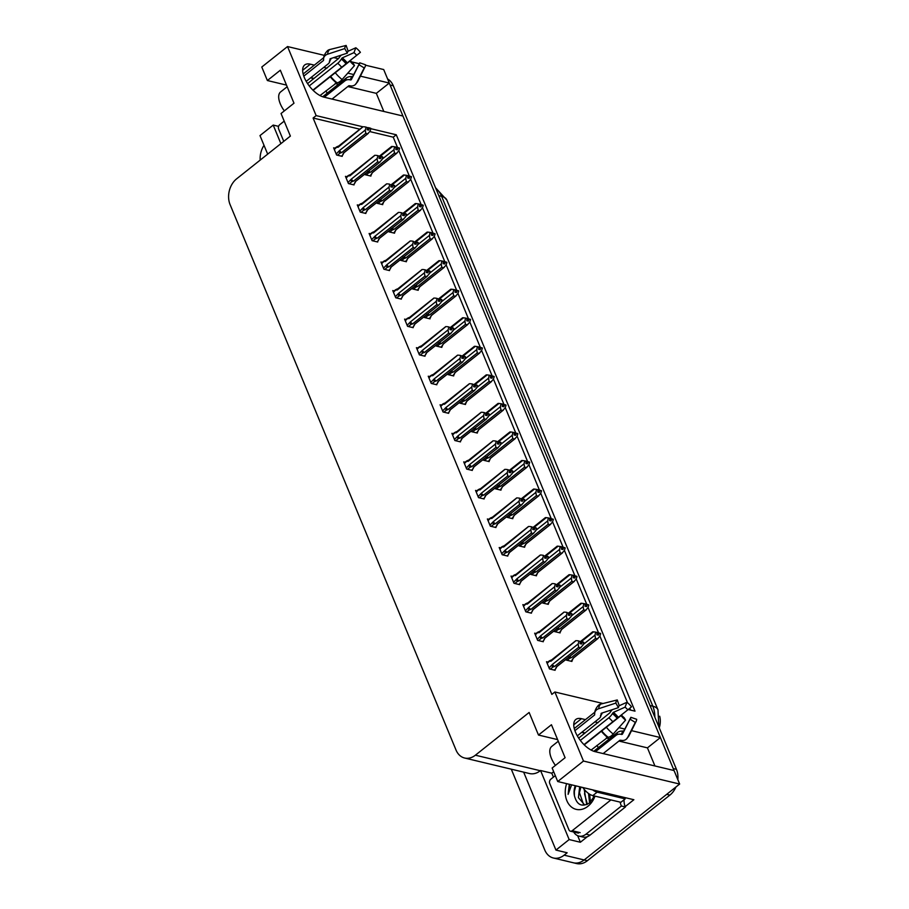 <?xml version="1.0" encoding="UTF-8"?>
<svg xmlns="http://www.w3.org/2000/svg" width="909" height="909" viewBox="0 0 909 909"><rect width="100%" height="100%" fill="white"/><g stroke="black" fill="none" stroke-linecap="round" stroke-linejoin="round"><path stroke-width="1.36" d="M314.332 65.13L310.355 64.175A20.055 9.499 51.5 0 0 304.697 64.971A20.055 9.499 51.5 0 0 306.663 82.151A20.055 9.499 51.5 0 0 324.013 97.161L402.948 116.034L660.389 737.563L631.516 730.654M660.389 737.563L647.435 747.868L654.934 765.969M585.441 719.633L581.453 718.678A20.055 9.499 51.5 0 0 575.806 719.474A20.055 9.499 51.5 0 0 577.772 736.654A20.055 9.499 51.5 0 0 595.122 751.663L674.058 770.537L679.648 784.047L584.169 859.959A18.805 14.169 103.4 0 1 573.397 862.789A18.805 14.169 103.4 0 0 584.169 859.959L666.683 794.352L669.888 795.114L587.373 860.721A18.805 14.169 103.4 0 1 576.601 863.55L553.354 857.994A18.805 14.169 103.4 0 1 544.775 850.017L511.29 769.184M365.543 65.209L383.7 69.55L389.291 83.049L360.418 76.151M383.825 111.466L376.326 93.354L389.291 83.049M553.411 777.138L551.774 773.195L553.661 771.696M587.419 836.655L580.374 842.257L577.658 835.678M362.896 126.794L316.139 115.613L287.528 46.552L261.781 67.027L267.371 80.526L280.336 70.22L293.993 103.206L281.04 113.511L290.38 136.089L236.635 178.823A18.805 14.169 -76.6 0 0 230.079 204.582L456.023 750.039A18.805 14.169 -76.6 0 0 464.613 758.015A18.805 14.169 -76.6 0 0 475.384 755.197L529.129 712.463L538.48 735.04L551.445 724.734L565.103 757.708L552.138 768.014L557.728 781.524L633.868 799.727L625.244 806.578M523.652 772.139L555.944 850.085L569.159 839.564L540.56 770.514L551.774 773.195M569.159 839.564L580.374 842.257M280.892 143.633L273.211 125.078L278.597 126.362M464.613 758.015L529.515 773.548A18.805 14.169 -76.6 0 0 540.298 770.718L540.56 770.514M273.211 125.078L259.985 135.589L267.678 154.144M260.179 160.098A18.805 14.169 103.4 0 1 264.019 145.315M555.944 850.085L567.159 852.767L564.137 855.164A18.805 14.169 103.4 0 1 553.354 857.994M287.528 46.552L324.286 55.347M333.717 57.597L338.489 58.744M351.567 61.869L359.305 63.721M557.728 781.524L583.487 761.049L679.648 784.047M624.824 729.052L618.893 727.632M598.111 722.666L594.872 721.894M353.726 74.549L347.783 73.129M327.001 68.164L323.774 67.391M628.21 709.52L635.016 711.156L396.267 134.771L370.895 128.703M583.487 761.049L554.876 691.988L603.031 703.509M538.48 735.04L557.603 739.608M267.371 80.526L286.494 85.105M359.873 129.203L313.105 118.022L551.854 694.396L554.876 691.988M313.105 118.022L316.139 115.613M659.684 716.212A16.919 12.749 103.4 0 1 659.264 727.87M397.517 147.497L393.245 137.179L369.849 131.589M393.245 137.179L396.267 134.771M630.551 710.088L629.789 708.236M627.505 702.725L599.883 636.039M598.565 632.857L588.055 607.485M586.737 604.303L576.226 578.931M574.908 575.761L564.398 550.377M563.091 547.207L552.581 521.834M551.263 518.653L540.753 493.28M539.435 490.099L528.924 464.726M527.606 461.556L517.096 436.184M515.778 433.002L505.268 407.63M503.961 404.448L493.451 379.076M492.133 375.894L481.622 350.522M480.304 347.352L469.794 321.979M468.476 318.798L457.966 293.425M456.648 290.244L446.137 264.871M444.819 261.701L434.309 236.317M433.002 233.147L422.492 207.775M421.174 204.593L410.663 179.221M409.345 176.039L398.835 150.667M441.444 405.096L440.07 404.766L443.058 411.982L448.66 413.322L448.41 412.709M453.273 433.65L451.887 433.32L454.875 440.535L460.488 441.876L460.238 441.251M465.09 462.204L463.715 461.874L466.703 469.089L472.316 470.43L472.055 469.805M476.918 490.746L475.543 490.417L478.532 497.632L484.145 498.973L483.883 498.359M500.575 547.854L499.2 547.525L502.188 554.74L507.79 556.081L507.54 555.456M488.747 519.3L487.372 518.971L490.36 526.186L495.973 527.527L495.712 526.913M536.049 633.505L534.674 633.175L537.662 640.39L543.275 641.731L543.014 641.106M524.22 604.951L522.845 604.621L525.834 611.837L531.447 613.177L531.186 612.564M512.403 576.408L511.017 576.079L514.017 583.294L519.618 584.635L519.369 584.01M429.616 376.542L428.241 376.212L431.23 383.428L436.843 384.78L436.581 384.155M417.788 347.999L416.413 347.67L419.401 354.885L425.014 356.226L424.753 355.601M405.959 319.445L404.585 319.116L407.573 326.331L413.186 327.672L412.925 327.047M394.142 290.891L392.756 290.562L395.745 297.777L401.358 299.118L401.108 298.504M382.314 262.349L380.939 262.019L383.928 269.234L389.529 270.575L389.279 269.95M370.486 233.795L369.111 233.465L372.099 240.68L377.712 242.021L377.451 241.396M358.657 205.241L357.282 204.911L360.271 212.127L365.884 213.467L365.623 212.854M346.829 176.687L345.454 176.357L348.442 183.573L354.055 184.913L353.794 184.3M335.012 148.144L333.626 147.815L336.614 155.03L342.227 156.371L341.966 155.746M547.877 662.059L546.502 661.729L549.49 668.944L555.104 670.285L554.842 669.66M530.538 573.693L530.856 574.454L536.469 575.795L536.208 575.181M542.366 602.247L542.684 603.008L548.297 604.349L548.036 603.724M554.195 630.801L554.513 631.562L560.114 632.903L559.864 632.278M518.721 545.139L519.028 545.9L524.641 547.252L524.379 546.627M506.892 516.596L507.211 517.357L512.812 518.698L512.562 518.073M495.064 488.042L495.382 488.803L500.984 490.144L500.734 489.519M483.236 459.488L483.554 460.249L489.167 461.59L488.906 460.977M471.407 430.946L471.726 431.707L477.339 433.048L477.077 432.423M459.59 402.392L459.897 403.153L465.51 404.494L465.249 403.869M447.762 373.838L448.069 374.599L453.682 375.94L453.432 375.326M435.934 345.284L436.252 346.045L441.854 347.386L441.604 346.772M424.105 316.741L424.423 317.502L430.037 318.843L429.775 318.218M412.277 288.187L412.595 288.948L418.208 290.289L417.947 289.664M400.46 259.633L400.767 260.394L406.38 261.735L406.118 261.122M388.632 231.079L388.938 231.84L394.551 233.193L394.301 232.568M376.803 202.537L377.121 203.298L382.723 204.639L382.473 204.014M364.975 173.983L365.293 174.744L370.906 176.085L370.645 175.46M566.023 659.343L566.341 660.104L571.943 661.445L571.693 660.832M376.326 93.354L347.817 86.537M338.387 84.287L335.16 83.514M314.037 78.458L310.81 77.685M327.217 93.161A20.055 9.499 51.5 0 0 325.842 90.923M313.423 78.958A20.055 9.499 51.5 0 0 310.73 77.754M647.435 747.868L618.927 741.051M609.496 738.79L606.269 738.017M585.146 732.972L581.919 732.199M581.84 732.256A20.055 9.499 -128.5 0 1 584.532 733.461M596.952 745.425A20.055 9.499 -128.5 0 1 598.327 747.675M389.188 83.139A18.805 14.169 103.4 0 1 390.097 85.014L673.239 768.582A18.805 14.169 103.4 0 1 673.921 770.502M387.586 78.935A18.805 14.169 103.4 0 1 393.302 85.776L676.455 769.344A18.805 14.169 103.4 0 1 677.83 779.649M675.921 787.012A18.805 14.169 103.4 0 1 669.888 795.114M595.509 638.448L594.986 635.141L595.656 632.13L597.258 632.516L596.838 634.777L598.44 635.164L599.031 633.323L600.644 633.709L599.804 636.289L597.349 638.891L595.509 638.448L571.329 657.673L569.761 658.218L568.659 656.889M599.031 633.323L600.644 633.709M571.147 661.263L573.693 657.809M572.318 660.332L573.17 658.116L598.008 638.47L573.534 657.934A4.261 2.023 51.5 0 1 573.17 658.116M594.986 635.141L583.135 644.561M581.306 641.629L593.622 631.835L595.656 632.13M596.883 634.618L598.861 632.903L600.326 633.539M595.827 632.562L597.429 632.937M571.329 657.673A4.261 2.023 -128.5 0 1 569.761 656.378M598.861 632.903L597.418 632.687M593.622 631.835L592.782 631.857M596.974 634.812L598.997 633.209M600.508 633.391L598.906 633.005M583.658 642.22L582.01 641.731L583.487 642.368M580.044 643.447L582.055 641.845M580.59 641.777L578.806 640.97L580.59 641.777L579.987 643.617L581.59 643.992L582.146 642.049L583.794 642.538L582.953 645.117L580.499 647.719L578.658 647.288L554.49 666.502A4.261 2.023 -128.5 0 1 552.32 664.502L549.059 667.91M582.192 642.152L583.794 642.538M582.146 642.049L580.135 643.652M582.01 641.731L580.476 641.504M547.184 663.377L550.184 660.457L549.934 661.195L550.956 661.207A4.261 2.023 -128.5 0 1 551.388 660.093L575.863 640.64M551.752 659.911L550.184 660.457M550.956 661.207L575.931 640.686M576.772 640.675L578.806 640.97M554.49 666.502L552.922 667.047L551.82 665.729M578.658 647.288L578.147 643.97L552.32 664.502M578.988 641.39L578.147 643.97M581.158 647.31L556.331 666.945A4.261 2.023 -128.5 0 0 556.694 666.763L581.158 647.31M556.331 666.945L555.467 669.16L556.853 666.638M555.467 669.16L554.297 670.092M583.68 609.905L583.169 606.587L583.828 603.587L585.43 603.962L585.01 606.235L586.612 606.61L587.214 604.769L588.816 605.155L587.975 607.735L585.521 610.337L583.68 609.905L559.501 629.119L557.933 629.664L556.831 628.346M587.214 604.769L588.816 605.155M559.319 632.709L561.864 629.255M560.489 631.778L561.353 629.562L586.18 609.928L561.717 629.38A4.261 2.023 51.5 0 1 561.353 629.562M583.169 606.587L571.307 616.018M569.477 613.075L581.794 603.292L583.828 603.587M585.066 606.064L587.032 604.349L588.498 604.985M584.01 604.008L585.612 604.394M559.501 629.119A4.261 2.023 -128.5 0 1 557.933 627.824M587.032 604.349L585.589 604.144M581.794 603.292L580.953 603.303M585.157 606.269L587.169 604.667M588.68 604.837L587.078 604.462M571.852 581.351L571.341 578.033L572 575.033L573.602 575.42L573.181 577.681L574.783 578.067L575.386 576.226L576.988 576.601L576.147 579.181L573.693 581.794L571.852 581.351L547.684 600.576L546.116 601.11L545.014 599.792M575.386 576.226L576.988 576.601M547.491 604.155L550.047 600.701M548.661 603.224L549.525 601.008L574.352 581.374L549.888 600.826A4.261 2.023 51.5 0 1 549.525 601.008M571.341 578.033L559.478 587.464M557.66 584.532L569.966 574.738L572 575.033M573.238 577.51L575.204 575.795L576.681 576.431M572.181 575.454L573.784 575.84M547.684 600.576A4.261 2.023 -128.5 0 1 546.104 599.27M575.204 575.795L573.761 575.59M569.966 574.738L569.125 574.749M573.329 577.715L575.34 576.113M576.851 576.295L575.249 575.908M560.035 552.797L559.512 549.479L560.183 546.479L561.785 546.866L561.353 549.127L562.955 549.513L563.557 547.673L565.159 548.059L564.319 550.638L561.876 553.24L560.035 552.797L535.856 572.022L534.287 572.568L533.185 571.238M563.557 547.673L565.159 548.059M535.674 575.602L538.219 572.159M536.833 574.681L537.696 572.465L562.535 552.82L538.06 572.284A4.261 2.023 51.5 0 1 537.696 572.465M559.512 549.479L547.65 558.91M545.832 555.978L558.149 546.184L560.183 546.479M561.41 548.956L563.387 547.252L564.853 547.877M560.353 546.9L561.955 547.286M535.856 572.022A4.261 2.023 -128.5 0 1 534.276 570.727M563.387 547.252L561.932 547.036M558.149 546.184L557.297 546.207M561.501 549.161L563.512 547.559M565.034 547.741L563.432 547.354M571.841 613.677L570.193 613.177L571.659 613.814M568.216 614.893L570.238 613.291M568.761 613.223L567.159 612.836L568.761 613.223L568.159 615.063L569.761 615.45L570.318 613.495L571.966 613.984L571.125 616.563L568.682 619.177L566.841 618.734L542.662 637.959A4.261 2.023 -128.5 0 1 540.491 635.948L537.242 639.368M570.363 613.609L571.966 613.984M570.318 613.495L568.307 615.098M570.193 613.177L568.648 612.95M535.356 634.823L538.355 631.903L538.105 632.641L539.128 632.653A4.261 2.023 -128.5 0 1 539.56 631.539L564.034 612.087M539.923 631.357L538.355 631.903M539.128 632.653L564.103 612.132M564.955 612.121L566.989 612.416M542.662 637.959L541.094 638.493L539.991 637.175M566.841 618.734L566.318 615.416L540.491 635.948M567.159 612.836L566.318 615.416M569.341 618.756L544.502 638.391A4.261 2.023 -128.5 0 0 544.866 638.209L569.341 618.756M544.502 638.391L543.639 640.618L545.025 638.084M543.639 640.618L542.48 641.538M560.012 585.123L558.365 584.635L559.83 585.271M556.388 586.339L558.41 584.737M556.933 584.669L555.331 584.282L556.933 584.669L556.331 586.51L557.933 586.896L558.49 584.941L560.137 585.441L559.296 588.021L556.853 590.623L555.013 590.18L530.833 609.405A4.261 2.023 -128.5 0 1 528.663 607.405L525.413 610.814M558.535 585.055L560.137 585.441M558.49 584.941L556.478 586.544M558.365 584.635L556.819 584.396M523.539 606.28L526.527 603.349L526.288 604.087L527.3 604.099A4.261 2.023 -128.5 0 1 527.731 602.997L552.206 583.533M528.106 602.803L526.527 603.349M527.3 604.099L552.274 583.589M553.126 583.567L555.16 583.862M530.833 609.405L529.265 609.95L528.163 608.621M555.013 590.18L554.49 586.873L528.663 607.405M555.331 584.282L554.49 586.873M557.512 590.202L532.674 609.848A4.261 2.023 -128.5 0 0 533.038 609.666L557.512 590.202M532.674 609.848L531.822 612.064L533.197 609.541M531.822 612.064L530.651 612.996M548.184 556.569L546.536 556.081L548.002 556.717M544.559 557.796L546.582 556.194M545.105 556.115L543.502 555.74L545.105 556.115L544.514 557.956L546.116 558.342L546.673 556.399L548.32 556.887L547.468 559.467L545.025 562.069L543.184 561.637L519.005 580.851A4.261 2.023 -128.5 0 1 516.846 578.851L513.585 582.26M546.707 556.501L548.32 556.887M546.673 556.399L544.65 558.001M546.536 556.081L545.002 555.853L557.228 546.15M511.71 577.726L514.71 574.795L514.46 575.533L515.471 575.556A4.261 2.023 -128.5 0 1 515.914 574.443L540.378 554.979M516.278 574.261L514.71 574.795M515.471 575.556L540.446 555.035M541.298 555.024L543.332 555.319M519.005 580.851L517.437 581.396L516.335 580.078M543.184 561.637L542.662 558.319L516.846 578.851M543.502 555.74L542.662 558.319M545.684 561.66L520.846 581.294A4.261 2.023 -128.5 0 0 521.209 581.112L545.684 561.66M520.846 581.294L519.993 583.51L521.368 580.987M519.993 583.51L518.823 584.442M536.355 528.027L534.708 527.527L536.174 528.163M532.742 529.243L534.753 527.64M533.288 527.572L531.504 526.765L533.288 527.572L532.685 529.413L534.287 529.788L534.844 527.845L536.492 528.334L535.651 530.913L533.197 533.526L531.356 533.083L507.177 552.308A4.261 2.023 -128.5 0 1 505.018 550.297L501.757 553.706M534.89 527.947L536.492 528.334M534.844 527.845L532.833 529.447M534.708 527.527L533.174 527.3L545.4 517.596M499.882 549.172L502.882 546.252L502.632 546.991L503.654 547.002A4.261 2.023 -128.5 0 1 504.086 545.889L528.549 526.436M504.45 545.707L502.882 546.252M503.654 547.002L528.629 526.481M529.47 526.47L531.504 526.765M507.177 552.308L505.609 552.842L504.506 551.524M531.356 533.083L530.845 529.765L505.018 550.297M531.685 527.186L530.845 529.765M533.856 533.106L509.017 552.74A4.261 2.023 -128.5 0 0 509.392 552.558L533.856 533.106M509.017 552.74L508.165 554.956L509.54 552.433M508.165 554.956L506.995 555.888M284.335 110.898A18.805 8.908 -128.5 0 1 280.279 103.796A18.805 8.908 -128.5 0 1 280.597 91.945L287.176 86.73M306.208 81.355L328.024 64.005A6.897 5.409 -175.6 0 0 329.922 60.642A6.897 5.409 -175.6 0 0 329.91 59.892L330.206 58.755L347.34 53.12L344.75 48.575L327.615 54.199A6.897 5.409 -175.6 0 0 323.593 58.687A6.897 5.409 -175.6 0 0 323.604 59.426L323.502 60.471L303.799 76.129M303.163 74.015L323.706 57.676M341.239 55.131A6.897 2.761 -52.1 0 0 338.727 58.346L307.583 83.594M332.046 99.081L348.863 85.719L350.101 85.81A6.897 6.068 -129.8 0 0 355.169 84.696A6.897 6.068 -129.8 0 0 356.533 82.98L364.191 67.925L358.941 64.675L351.283 79.731L349.908 79.799A6.897 6.068 -129.8 0 0 344.943 80.833L324.308 97.229M354.487 65.596A14.419 6.829 -128.5 0 1 349.92 61.062L350.419 60.573A8.601 4.068 -128.5 0 0 353.147 63.289L354.487 65.596L342.102 79.526A6.897 2.761 127.9 0 1 336.875 82.639L320.002 95.559M313.139 90.355L349.92 61.062M309.23 85.923L337.682 63.312A6.897 2.761 -52.1 0 0 341.329 59.074L342.238 57.892L353.965 52.654A8.601 4.068 -128.5 0 1 356.68 55.358L312.901 90.116M322.695 96.763L346.147 78.117A6.897 5.409 4.4 0 1 351.34 76.595L352.794 76.345L359.771 62.812A8.601 4.068 -128.5 0 1 359.464 63.994A8.601 4.068 -128.5 0 1 358.941 64.675M350.419 60.573L313.094 90.309M331.103 58.46A6.897 6.068 50.2 0 1 329.922 60.642L329.331 61.21M347.34 53.12A8.601 4.068 -128.5 0 1 348.17 51.268L346.136 45.45A14.419 6.829 -128.5 0 0 344.75 48.575M359.771 62.812L365.588 64.8A14.419 6.829 -128.5 0 1 365.077 66.789A14.419 6.829 -128.5 0 1 364.191 67.925M353.965 52.654L355.851 47.768A14.419 6.829 -128.5 0 1 360.407 52.313L356.68 55.358M323.593 58.687C323.672 59.789 322.786 55.597 327.501 50.654A6.897 6.068 50.2 0 1 329.683 49.563L346.136 45.45M355.851 47.768L348.147 51.211M555.433 765.401A18.805 8.908 -128.5 0 1 551.388 758.299A18.805 8.908 -128.5 0 1 551.706 746.459L558.274 741.233M577.306 735.858L599.133 718.508A6.897 5.409 -175.6 0 0 601.019 715.144A6.897 5.409 -175.6 0 0 601.008 714.406L601.315 713.258L618.438 707.634L615.847 703.077L598.713 708.702A6.897 5.409 -175.6 0 0 594.702 713.19A6.897 5.409 -175.6 0 0 594.702 713.94L594.6 714.974L574.908 730.643M574.272 728.518L594.816 712.19M612.348 709.634A6.897 2.761 -52.1 0 0 609.837 712.849L578.692 738.108M603.156 753.584L619.972 740.221L621.211 740.312A6.897 6.068 -129.8 0 0 626.278 739.21A6.897 6.068 -129.8 0 0 627.642 737.483L635.3 722.428L630.039 719.178L622.392 734.233L621.017 734.313A6.897 6.068 -129.8 0 0 616.041 735.336L595.418 751.732M625.585 720.11A14.419 6.829 -128.5 0 1 621.017 715.565L621.529 715.076A8.601 4.068 -128.5 0 0 624.256 717.792L625.585 720.11L613.2 734.029A6.897 2.761 127.9 0 1 607.973 737.142L591.111 750.073M584.248 744.857L621.017 715.565M580.34 740.426L608.78 717.815A6.897 2.761 -52.1 0 0 612.427 713.588L613.348 712.395L625.062 707.157A8.601 4.068 -128.5 0 1 627.789 709.861L584.01 744.619M593.793 751.277L617.256 732.62A6.897 5.409 4.4 0 1 622.449 731.097L623.904 730.859L630.88 717.315A8.601 4.068 -128.5 0 1 630.573 718.496A8.601 4.068 -128.5 0 1 630.039 719.178M621.529 715.076L584.203 744.812M602.212 712.963A6.897 6.068 50.2 0 1 601.019 715.144L600.44 715.713M618.438 707.634A8.601 4.068 -128.5 0 1 619.268 705.77L617.245 699.953A14.419 6.829 -128.5 0 0 615.847 703.077M630.88 717.315L636.686 719.303A14.419 6.829 -128.5 0 1 636.186 721.291A14.419 6.829 -128.5 0 1 635.3 722.428M625.062 707.157L626.949 702.282A14.419 6.829 -128.5 0 1 631.516 706.816L627.789 709.861M594.702 713.19C594.781 714.304 593.895 710.111 598.611 705.157A6.897 6.068 50.2 0 1 600.792 704.066L617.245 699.953M626.949 702.282L619.256 705.714M592.623 789.864A12.533 5.943 51.5 0 0 597.156 792.171L625.199 798.875A12.533 5.943 -128.5 0 1 624.71 797.534M582.828 787.524A12.533 5.943 51.5 0 0 592.827 795.602L620.881 802.306L625.199 798.875M590.009 835.144L585.998 834.178A12.533 9.442 103.4 0 1 578.817 836.064L582.828 837.03A12.533 9.442 -76.6 0 0 590.009 835.144L625.437 806.976A12.533 9.442 103.4 0 1 624.097 799.75M578.817 836.064A12.533 9.442 103.4 0 1 573.693 831.985M625.437 806.976L621.426 806.01A12.533 9.442 103.4 0 1 620.222 802.147M585.998 834.178L621.426 806.01M283.767 141.35L278.631 128.976A3.136 2.363 103.4 0 1 279.733 124.681L284.187 121.136M595.009 796.125A20.43 15.396 103.4 0 1 587.907 806.294A20.43 15.396 103.4 0 1 570.045 805.715A20.43 15.396 103.4 0 1 566.625 783.649M575.261 785.717A14.169 10.681 -76.6 0 0 574.42 795.716C576.84 804.919 581.817 807.362 589.35 803.056L594.543 796.011M569.318 784.285L568.102 794.375L571.625 784.842M580.931 787.069L579.431 792.625L583.408 804.079L584.657 804.954L578.431 797.682L579.669 786.762M585.203 790.489L584.521 793.841L587.362 804.295M584.203 789.342L586.714 804.59M589.714 794.25L590.407 802.17M588.521 793.455L589.577 802.886M593.452 795.75L593.338 798.466M575.851 785.853L574.34 791.409L574.42 795.716M610.916 799.92L572.181 830.724A3.136 2.363 103.4 0 1 570.386 831.19A3.136 2.363 103.4 0 1 568.954 829.86L549.74 783.478A3.136 2.363 103.4 0 1 550.831 779.183L555.297 775.638M569.761 784.399L568.102 794.375M548.207 524.243L547.684 520.937L548.354 517.925L549.956 518.312L549.525 520.573L551.127 520.959L551.729 519.119L553.331 519.505L552.49 522.084L550.047 524.686L548.207 524.243L524.027 543.468L522.459 544.014L521.357 542.684M551.729 519.119L553.331 519.505M523.845 547.059L526.391 543.605M525.016 546.127L525.868 543.912L550.706 524.277L526.231 543.73A4.261 2.023 51.5 0 1 525.868 543.912M547.684 520.937L535.833 530.356M534.003 527.425L546.32 517.63L548.354 517.925M549.581 520.414L551.558 518.698L553.024 519.334M548.525 518.357L550.127 518.732M524.027 543.468A4.261 2.023 -128.5 0 1 522.448 542.173M551.558 518.698L550.104 518.482M546.32 517.63L545.468 517.653M549.672 520.607L551.683 519.016M553.206 519.187L551.604 518.8M536.378 495.7L535.856 492.383L536.526 489.383L538.128 489.758L537.708 492.03L539.31 492.405L539.901 490.565L541.514 490.951L540.662 493.53L538.219 496.132L536.378 495.7L512.199 514.914L510.631 515.46L509.529 514.142M539.901 490.565L541.514 490.951M512.017 518.505L514.562 515.051M513.187 517.573L514.039 515.358L538.878 495.723L514.403 515.176A4.261 2.023 51.5 0 1 514.039 515.358M535.856 492.383L524.004 501.813M522.175 498.882L534.492 489.087L536.526 489.383M537.753 491.86L539.73 490.144L541.196 490.78M536.696 489.803L538.298 490.19M512.199 514.914A4.261 2.023 -128.5 0 1 510.631 513.619M539.73 490.144L538.276 489.94M534.492 489.087L533.64 489.099M537.844 492.064L539.866 490.462M541.378 490.633L539.776 490.258M524.55 467.146L524.038 463.829L524.698 460.829L526.3 461.215L525.879 463.476L527.481 463.863L528.084 462.022L529.686 462.397L528.845 464.976L526.391 467.59L524.55 467.146L500.37 486.372L498.802 486.906L497.7 485.588M528.084 462.022L529.686 462.397M500.189 489.951L502.734 486.497M501.359 489.031L502.211 486.804L527.05 467.169L502.586 486.622A4.261 2.023 51.5 0 1 502.211 486.804M524.038 463.829L512.176 473.259M510.347 470.328L522.664 460.533L524.698 460.829M525.936 463.306L527.902 461.59L529.368 462.226M524.879 461.249L526.481 461.636M500.37 486.372A4.261 2.023 -128.5 0 1 498.802 485.076M527.902 461.59L526.459 461.386M522.664 460.533L521.823 460.545M526.027 463.51L528.038 461.908M529.549 462.09L527.947 461.704M524.527 499.473L522.88 498.984L524.357 499.609M520.914 500.689L522.925 499.086M521.459 499.018L519.675 498.212L521.459 499.018L520.857 500.859L522.459 501.245L523.016 499.291L524.663 499.78L523.823 502.37L521.368 504.972L519.528 504.529L495.36 523.754A4.261 2.023 -128.5 0 1 493.189 521.743L489.928 525.163M523.061 499.405L524.663 499.78M523.016 499.291L521.005 500.893M522.88 498.984L521.346 498.746L533.572 489.053M488.053 520.618L491.053 517.698L490.803 518.437L491.826 518.448A4.261 2.023 -128.5 0 1 492.258 517.335L516.732 497.882M492.621 517.153L491.053 517.698M491.826 518.448L516.801 497.927M517.641 497.916L519.675 498.212M495.36 523.754L493.792 524.3L492.689 522.97M519.528 504.529L519.016 501.211L493.189 521.743M519.857 498.632L519.016 501.211M522.027 504.552L497.2 524.198A4.261 2.023 -128.5 0 0 497.564 524.004L522.027 504.552M497.2 524.198L496.337 526.413L497.723 523.891M496.337 526.413L495.166 527.334M512.71 470.919L511.063 470.43L512.528 471.067M509.085 472.146L511.108 470.532M509.631 470.464L507.858 469.658L509.631 470.464L509.029 472.305L510.631 472.691L511.188 470.748L512.835 471.237L511.994 473.816L509.551 476.418L507.711 475.975L483.531 495.2A4.261 2.023 -128.5 0 1 481.361 493.201L478.111 496.609M511.233 470.851L512.835 471.237M511.188 470.748L509.176 472.339M511.063 470.43L509.517 470.192M476.225 492.076L479.225 489.144L478.975 489.883L479.997 489.894A4.261 2.023 -128.5 0 1 480.429 488.792L504.904 469.328M480.793 488.61L479.225 489.144M479.997 489.894L504.972 469.385M505.824 469.362L507.858 469.658M483.531 495.2L481.963 495.746L480.861 494.416M507.711 475.975L507.188 472.669L481.361 493.201M508.029 470.089L507.188 472.669M510.21 475.998L485.372 495.644A4.261 2.023 -128.5 0 0 485.736 495.462L510.21 475.998M485.372 495.644L484.508 497.859L485.895 495.337M484.508 497.859L483.349 498.791M500.882 442.365L499.234 441.876L500.7 442.513M497.257 443.592L499.28 441.99M497.802 441.922L496.03 441.115L497.802 441.922L497.2 443.762L498.802 444.137L499.359 442.194L501.007 442.683L500.166 445.262L497.723 447.864L495.882 447.433L471.703 466.647A4.261 2.023 -128.5 0 1 469.533 464.647L466.283 468.055M499.405 442.297L501.007 442.683M499.359 442.194L497.348 443.797M499.234 441.876L497.689 441.649M464.397 463.522L467.396 460.602L467.158 461.329L468.169 461.352A4.261 2.023 -128.5 0 1 468.601 460.238L493.076 440.785M468.976 460.056L467.396 460.602M468.169 461.352L493.144 440.831M493.996 440.82L496.03 441.115M471.703 466.647L470.135 467.192L469.033 465.874M495.882 447.433L495.36 444.115L469.533 464.647M496.2 441.535L495.36 444.115M498.382 447.455L473.544 467.09A4.261 2.023 -128.5 0 0 473.907 466.908L498.382 447.455M473.544 467.09L472.691 469.305L474.066 466.783M472.691 469.305L471.521 470.237M512.721 438.592L512.21 435.286L512.869 432.275L514.471 432.661L514.051 434.922L515.653 435.309L516.255 433.468L517.857 433.854L517.016 436.434L514.562 439.036L512.721 438.592L488.553 457.818L486.985 458.363L485.883 457.034M516.255 433.468L517.857 433.854M488.36 461.408L490.917 457.954M489.531 460.477L490.394 458.261L515.221 438.615L490.758 458.079A4.261 2.023 51.5 0 1 490.394 458.261M512.21 435.286L500.348 444.706M498.53 441.774L510.835 431.98L512.869 432.275M514.108 434.752L516.073 433.048L517.551 433.684M513.051 432.695L514.653 433.082M488.553 457.818A4.261 2.023 -128.5 0 1 486.974 456.523M516.073 433.048L514.63 432.832M510.835 431.98L509.994 432.002M514.199 434.957L516.21 433.354M517.721 433.536L516.119 433.15M500.904 410.039L500.382 406.732L501.052 403.732L502.654 404.107L502.222 406.368L503.825 406.755L504.427 404.914L506.029 405.3L505.188 407.88L502.745 410.482L500.904 410.039L476.725 429.264L475.157 429.809L474.055 428.491M504.427 404.914L506.029 405.3M476.543 432.854L479.088 429.4M477.702 431.923L478.566 429.707L503.404 410.073L478.929 429.525A4.261 2.023 51.5 0 1 478.566 429.707M500.382 406.732L488.519 416.152M486.701 413.22L499.018 403.437L501.052 403.732M502.279 406.209L504.256 404.494L505.722 405.13M501.223 404.153L502.825 404.528M476.725 429.264A4.261 2.023 -128.5 0 1 475.146 427.969M504.256 404.494L502.802 404.278M499.018 403.437L498.166 403.448M502.37 406.403L504.381 404.812M505.904 404.982L504.302 404.607M489.076 381.496L488.553 378.178L489.224 375.178L490.826 375.565L490.394 377.826L491.996 378.201L492.598 376.36L494.201 376.746L493.36 379.326L490.917 381.939L489.076 381.496L464.897 400.721L463.329 401.255L462.226 399.937M492.598 376.36L494.201 376.746M464.715 404.3L467.26 400.846M465.885 403.369L466.737 401.153L491.576 381.519L467.101 400.971A4.261 2.023 51.5 0 1 466.737 401.153M488.553 378.178L476.702 387.609M474.873 384.677L487.19 374.883L489.224 375.178M490.451 377.655L492.428 375.94L493.894 376.576M489.394 375.599L490.996 375.985M464.897 400.721A4.261 2.023 -128.5 0 1 463.317 399.415M492.428 375.94L490.974 375.735M487.19 374.883L486.338 374.894M490.542 377.86L492.553 376.258M494.076 376.44L492.473 376.053M477.248 352.942L476.725 349.624L477.395 346.624L478.998 347.011L478.577 349.272L480.179 349.658L480.77 347.817L482.372 348.192L481.531 350.783L479.088 353.385L477.248 352.942L453.068 372.167L451.5 372.713L450.398 371.383M480.77 347.817L482.372 348.192M452.887 375.747L455.432 372.304M454.057 374.826L454.909 372.61L479.747 352.965L455.273 372.417A4.261 2.023 51.5 0 1 454.909 372.61M476.725 349.624L464.874 359.055M463.045 356.123L475.362 346.329L477.395 346.624M478.623 349.101L480.6 347.397L482.065 348.022M477.566 347.045L479.168 347.431M453.068 372.167A4.261 2.023 -128.5 0 1 451.5 370.872M480.6 347.397L479.145 347.181M475.362 346.329L474.509 346.34M478.713 349.306L480.725 347.704M482.247 347.886L480.645 347.499M465.419 324.388L464.897 321.082L465.567 318.07L467.169 318.457L466.749 320.718L468.351 321.104L468.953 319.264L470.555 319.65L469.714 322.229L467.26 324.831L465.419 324.388L441.24 343.613L439.672 344.159L438.57 342.829M468.953 319.264L470.555 319.65M441.058 347.204L443.603 343.75M442.228 346.272L443.081 344.057L467.919 324.411L443.456 343.875A4.261 2.023 51.5 0 1 443.081 344.057M464.897 321.082L453.046 330.501M451.216 327.57L463.533 317.775L465.567 318.07M466.806 320.559L468.771 318.843L470.237 319.479M465.749 318.502L467.351 318.877M441.24 343.613A4.261 2.023 -128.5 0 1 439.672 342.318M468.771 318.843L467.328 318.627M463.533 317.775L462.692 317.798M466.896 320.752L468.908 319.15M470.419 319.332L468.817 318.945M489.053 413.822L487.406 413.322L488.872 413.959M485.429 415.038L487.451 413.436M485.974 413.368L484.202 412.561L485.974 413.368L485.383 415.208L486.985 415.595L487.531 413.64L489.178 414.129L488.338 416.708L485.895 419.322L484.054 418.879L459.874 438.104A4.261 2.023 -128.5 0 1 457.716 436.093L454.455 439.502M487.576 413.754L489.178 414.129M487.531 413.64L485.52 415.243M487.406 413.322L485.861 413.095M452.58 434.968L455.579 432.048L455.329 432.786L456.341 432.798A4.261 2.023 -128.5 0 1 456.784 431.684L481.247 412.231M457.147 431.502L455.579 432.048M456.341 432.798L481.316 412.277M482.168 412.266L484.202 412.561M459.874 438.104L458.306 438.638L457.204 437.32M484.054 418.879L483.531 415.561L457.716 436.093M484.372 412.981L483.531 415.561M486.554 418.901L461.715 438.536A4.261 2.023 -128.5 0 0 462.079 438.354L486.554 418.901M461.715 438.536L460.863 440.751L462.238 438.229M460.863 440.751L459.693 441.683M477.225 385.268L475.577 384.78L477.043 385.405M473.612 386.484L475.623 384.882M474.157 384.814L472.373 384.007L474.157 384.814L473.555 386.655L475.157 387.041L475.714 385.086L477.361 385.586L476.521 388.166L474.066 390.768L472.226 390.325L448.046 409.55A4.261 2.023 -128.5 0 1 445.887 407.55L442.626 410.959M475.759 385.2L477.361 385.586M475.714 385.086L473.703 386.689M475.577 384.78L474.043 384.541L486.27 374.849M440.751 406.425L443.751 403.494L443.501 404.232L444.512 404.244A4.261 2.023 -128.5 0 1 444.956 403.13L469.419 383.678M445.319 402.948L443.751 403.494M444.512 404.244L469.498 383.734M470.339 383.712L472.373 384.007M448.046 409.55L446.478 410.095L445.376 408.766M472.226 390.325L471.703 387.007L445.887 407.55M472.555 384.427L471.703 387.007M474.725 390.347L449.887 409.993A4.261 2.023 -128.5 0 0 450.262 409.811L474.725 390.347M449.887 409.993L449.035 412.209L450.409 409.686M449.035 412.209L447.864 413.129M465.397 356.714L463.749 356.226L465.226 356.862M461.783 357.941L463.795 356.328M462.329 356.26L460.545 355.453L462.329 356.26L461.727 358.101L463.329 358.487L463.885 356.544L465.533 357.032L464.692 359.612L462.238 362.214L460.397 361.771L436.229 380.996A4.261 2.023 -128.5 0 1 434.059 378.996L430.798 382.405M463.931 356.646L465.533 357.032M463.885 356.544L461.874 358.135M463.749 356.226L462.215 355.987L474.441 346.295M428.923 377.871L431.923 374.94L431.673 375.678L432.695 375.701A4.261 2.023 -128.5 0 1 433.127 374.588L457.602 355.124M433.491 374.406L431.923 374.94M432.695 375.701L457.67 355.18M458.511 355.158L460.545 355.453M436.229 380.996L434.661 381.541L433.559 380.212M460.397 361.771L459.886 358.464L434.059 378.996M460.727 355.885L459.886 358.464M462.897 361.805L438.07 381.439A4.261 2.023 -128.5 0 0 438.433 381.257L462.897 361.805M438.07 381.439L437.206 383.655L438.592 381.132M437.206 383.655L436.036 384.587M453.58 328.16L451.932 327.672L453.398 328.308M449.955 329.388L451.978 327.785M450.5 327.717L448.728 326.91L450.5 327.717L449.898 329.558L451.5 329.933L452.057 327.99L453.705 328.479L452.864 331.058L450.421 333.66L448.58 333.228L424.401 352.442A4.261 2.023 -128.5 0 1 422.231 350.442L418.981 353.851M452.103 328.092L453.705 328.479M452.057 327.99L450.046 329.592M451.932 327.672L450.387 327.445L462.613 317.741M417.095 349.317L420.094 346.397L419.844 347.136L420.867 347.147A4.261 2.023 -128.5 0 1 421.299 346.034L445.774 326.581M421.662 345.852L420.094 346.397M420.867 347.147L445.842 326.626M446.694 326.615L448.728 326.91M424.401 352.442L422.833 352.987L421.731 351.669M448.58 333.228L448.057 329.91L422.231 350.442M448.898 327.331L448.057 329.91M451.08 333.251L426.241 352.885A4.261 2.023 -128.5 0 0 426.605 352.703L451.08 333.251M426.241 352.885L425.378 355.101L426.764 352.578M425.378 355.101L424.219 356.033M441.751 299.618L440.104 299.118L441.569 299.754M438.127 300.834L440.149 299.231M438.672 299.163L436.899 298.357L438.672 299.163L438.07 301.004L439.672 301.39L440.229 299.436L441.876 299.925L441.035 302.504L438.592 305.117L436.752 304.674L412.572 323.899A4.261 2.023 -128.5 0 1 410.402 321.888L407.152 325.308M440.274 299.55L441.876 299.925M440.229 299.436L438.218 301.038M440.104 299.118L438.558 298.891M405.266 320.763L408.266 317.843L408.027 318.582L409.039 318.593A4.261 2.023 -128.5 0 1 409.47 317.48L433.945 298.027M409.834 317.298L408.266 317.843M409.039 318.593L434.013 298.072M434.866 298.061L436.899 298.357M412.572 323.899L411.004 324.433L409.902 323.115M436.752 304.674L436.229 301.356L410.402 321.888M437.07 298.777L436.229 301.356M439.252 304.697L414.413 324.331A4.261 2.023 -128.5 0 0 414.777 324.149L439.252 304.697M414.413 324.331L413.561 326.558L414.936 324.024M413.561 326.558L412.391 327.479M453.591 295.845L453.08 292.528L453.739 289.528L455.341 289.903L454.92 292.175L456.523 292.55L457.125 290.71L458.727 291.096L457.886 293.675L455.432 296.277L453.591 295.845L429.423 315.059L427.844 315.605L426.753 314.287M457.125 290.71L458.727 291.096M429.23 318.65L431.786 315.196M430.4 317.718L431.264 315.503L456.091 295.868L431.627 315.321A4.261 2.023 51.5 0 1 431.264 315.503M453.08 292.528L441.217 301.958M439.399 299.016L451.705 289.232L453.739 289.528M454.977 292.005L456.943 290.289L458.42 290.925M453.921 289.948L455.523 290.335M429.423 315.059A4.261 2.023 -128.5 0 1 427.844 313.764M456.943 290.289L455.5 290.085M451.705 289.232L450.864 289.244M455.068 292.209L457.079 290.607M458.591 290.778L456.988 290.403M441.774 267.291L441.251 263.974L441.922 260.974L443.524 261.36L443.092 263.621L444.694 264.008L445.296 262.167L446.898 262.542L446.058 265.121L443.615 267.735L441.774 267.291L417.595 286.517L416.027 287.051L414.924 285.733M445.296 262.167L446.898 262.542M417.413 290.096L419.958 286.642M418.572 289.164L419.435 286.949L444.274 267.314L419.799 286.767A4.261 2.023 51.5 0 1 419.435 286.949M441.251 263.974L429.389 273.404M427.571 270.473L439.888 260.678L441.922 260.974M443.149 263.451L445.126 261.735L446.592 262.371M442.092 261.394L443.694 261.781M417.595 286.517A4.261 2.023 -128.5 0 1 416.015 285.21M445.126 261.735L443.672 261.531M439.888 260.678L439.036 260.69M443.24 263.655L445.251 262.053M446.773 262.235L445.171 261.849M429.946 238.737L429.423 235.42L430.093 232.42L431.695 232.806L431.264 235.067L432.866 235.454L433.468 233.613L435.07 233.999L434.229 236.579L431.786 239.181L429.946 238.737L405.766 257.963L404.198 258.508L403.096 257.179M433.468 233.613L435.07 233.999M405.584 261.542L408.13 258.099M406.755 260.622L407.607 258.406L432.445 238.76L407.971 258.224A4.261 2.023 51.5 0 1 407.607 258.406M429.423 235.42L417.572 244.851M415.743 241.919L428.059 232.125L430.093 232.42M431.321 234.897L433.298 233.193L434.763 233.818M430.264 232.84L431.866 233.227M405.766 257.963A4.261 2.023 -128.5 0 1 404.187 256.668M433.298 233.193L431.843 232.977M428.059 232.125L427.207 232.147M431.411 235.101L433.423 233.499M434.945 233.681L433.343 233.295M418.117 210.184L417.595 206.877L418.265 203.866L419.867 204.252L419.447 206.513L421.049 206.9L421.64 205.059L423.242 205.445L422.401 208.025L419.958 210.627L418.117 210.184L393.938 229.409L392.37 229.954L391.268 228.625M421.64 205.059L423.242 205.445M393.756 232.999L396.301 229.545M394.926 232.068L395.779 229.852L420.617 210.218L396.142 229.67A4.261 2.023 51.5 0 1 395.779 229.852M417.595 206.877L405.744 216.297M403.914 213.365L416.231 203.571L418.265 203.866M419.492 206.354L421.469 204.639L422.935 205.275M418.435 204.298L420.038 204.673M393.938 229.409A4.261 2.023 -128.5 0 1 392.37 228.114M421.469 204.639L420.015 204.423M416.231 203.571L415.379 203.593M419.583 206.548L421.594 204.957M423.117 205.127L421.515 204.741M406.289 181.641L405.766 178.323L406.437 175.323L408.039 175.698L407.618 177.971L409.22 178.346L409.823 176.505L411.425 176.891L410.584 179.471L408.13 182.073L406.289 181.641L382.11 200.855L380.541 201.4L379.439 200.082M409.823 176.505L411.425 176.891M381.928 204.445L384.473 200.991M383.098 203.514L383.95 201.298L408.789 181.664L384.325 201.116A4.261 2.023 51.5 0 1 383.95 201.298M405.766 178.323L393.915 187.754M392.086 184.822L404.403 175.028L406.437 175.323M407.675 177.8L409.641 176.085L411.107 176.721M406.607 175.744L408.221 176.13M382.11 200.855A4.261 2.023 -128.5 0 1 380.541 199.56M409.641 176.085L408.198 175.88M404.403 175.028L403.562 175.039M407.766 178.005L409.777 176.403M411.288 176.573L409.686 176.198M394.461 153.087L393.949 149.769L394.608 146.769L396.21 147.156L395.79 149.417L397.392 149.803L397.994 147.962L399.596 148.337L398.756 150.917L396.301 153.53L394.461 153.087L370.293 172.312L368.713 172.846L367.622 171.528M397.994 147.962L399.596 148.337M370.099 175.892L372.656 172.437M371.27 174.971L372.133 172.744L396.96 153.11L372.497 172.562A4.261 2.023 51.5 0 1 372.133 172.744M393.949 149.769L382.087 159.2M380.269 156.268L392.574 146.474L394.608 146.769M395.847 149.246L397.812 147.531L399.29 148.167M394.79 147.19L396.392 147.576M370.293 172.312A4.261 2.023 -128.5 0 1 368.713 171.017M397.812 147.531L396.369 147.326M392.574 146.474L391.734 146.485M395.938 149.451L397.949 147.849M399.46 148.031L397.858 147.644M429.923 271.064L428.275 270.575L429.741 271.212M426.298 272.28L428.321 270.677M426.844 270.609L425.071 269.803L426.844 270.609L426.253 272.45L427.855 272.836L428.4 270.882L430.048 271.382L429.207 273.961L426.764 276.563L424.923 276.12L400.744 295.345A4.261 2.023 -128.5 0 1 398.574 293.346L395.324 296.754M428.446 270.996L430.048 271.382M428.4 270.882L426.389 272.484M428.275 270.575L426.73 270.337M393.449 292.221L396.449 289.289L396.199 290.028L397.21 290.039A4.261 2.023 -128.5 0 1 397.653 288.937L422.117 269.473M398.017 288.744L396.449 289.289M397.21 290.039L422.185 269.53M423.037 269.507L425.071 269.803M400.744 295.345L399.176 295.891L398.074 294.561M424.923 276.12L424.401 272.814L398.574 293.346M425.242 270.223L424.401 272.814M427.423 276.143L402.585 295.789A4.261 2.023 -128.5 0 0 402.948 295.607L427.423 276.143M402.585 295.789L401.733 298.004L403.107 295.482M401.733 298.004L400.562 298.936M418.095 242.51L416.447 242.021L417.913 242.658M414.481 243.737L416.492 242.135M415.027 242.055L413.413 241.68L415.027 242.055L414.424 243.896L416.027 244.282L416.583 242.339L418.231 242.828L417.39 245.407L414.936 248.009L413.095 247.578L388.916 266.791A4.261 2.023 -128.5 0 1 386.757 264.792L383.496 268.2M416.629 242.442L418.231 242.828M416.583 242.339L414.572 243.942M416.447 242.021L414.913 241.794M381.621 263.667L384.621 260.735L384.371 261.474L385.382 261.497A4.261 2.023 -128.5 0 1 385.825 260.383L410.289 240.93M386.189 260.201L384.621 260.735M385.382 261.497L410.368 240.976M411.209 240.965L413.243 241.26M388.916 266.791L387.348 267.337L386.245 266.019M413.095 247.578L412.572 244.26L386.757 264.792M413.413 241.68L412.572 244.26M415.595 247.6L390.756 267.235A4.261 2.023 -128.5 0 0 391.131 267.053L415.595 247.6M390.756 267.235L389.904 269.45L391.279 266.928M389.904 269.45L388.734 270.382M406.266 213.967L404.619 213.467L406.096 214.104M402.653 215.183L404.664 213.581M403.198 213.513L401.414 212.706L403.198 213.513L402.596 215.353L404.198 215.728L404.755 213.785L406.403 214.274L405.562 216.853L403.107 219.467L401.267 219.024L377.099 238.249A4.261 2.023 -128.5 0 1 374.928 236.238L371.667 239.646M404.8 213.888L406.403 214.274M404.755 213.785L402.744 215.388M404.619 213.467L403.085 213.24L415.311 203.536M369.793 235.113L372.792 232.193L372.542 232.931L373.565 232.943A4.261 2.023 -128.5 0 1 373.997 231.829L398.46 212.376M374.36 231.647L372.792 232.193M373.565 232.943L398.54 212.422M399.381 212.411L401.414 212.706M377.099 238.249L375.519 238.783L374.428 237.465M401.267 219.024L400.755 215.706L374.928 236.238M401.596 213.126L400.755 215.706M403.766 219.046L378.939 238.681A4.261 2.023 -128.5 0 0 379.303 238.499L403.766 219.046M378.939 238.681L378.076 240.896L379.462 238.374M378.076 240.896L376.905 241.828M394.449 185.413L392.802 184.925L394.267 185.55M390.825 186.629L392.847 185.027M391.37 184.959L389.768 184.572L391.37 184.959L390.768 186.799L392.37 187.186L392.927 185.231L394.574 185.72L393.733 188.311L391.29 190.913L389.438 190.47L365.27 209.695A4.261 2.023 -128.5 0 1 363.1 207.684L359.85 211.104M392.972 185.345L394.574 185.72M392.927 185.231L390.915 186.834M392.802 184.925L391.256 184.686L403.482 174.994M357.964 206.559L360.964 203.639L360.714 204.377L361.737 204.389A4.261 2.023 -128.5 0 1 362.168 203.275L386.643 183.823M362.532 203.093L360.964 203.639M361.737 204.389L386.711 183.879M387.564 183.857L389.586 184.152M365.27 209.695L363.702 210.24L362.6 208.911M389.438 190.47L388.927 187.152L363.1 207.684M389.768 184.572L388.927 187.152M391.949 190.492L367.111 210.138A4.261 2.023 -128.5 0 0 367.475 209.945L391.949 190.492M367.111 210.138L366.247 212.354L367.634 209.831M366.247 212.354L365.077 213.274M382.621 156.859L380.973 156.371L382.439 157.007M378.996 158.086L381.019 156.473M379.542 156.405L377.769 155.598L379.542 156.405L378.939 158.246L380.541 158.632L381.098 156.689L382.746 157.177L381.905 159.757L379.462 162.359L377.621 161.916L353.442 181.141A4.261 2.023 -128.5 0 1 351.272 179.141L348.022 182.55M381.144 156.791L382.746 157.177M381.098 156.689L379.087 158.28M380.973 156.371L379.428 156.132L391.654 146.44M346.136 178.016L349.136 175.085L348.897 175.823L349.908 175.835A4.261 2.023 -128.5 0 1 350.34 174.733L374.815 155.269M350.704 174.551L349.136 175.085M349.908 175.835L374.883 155.325M375.735 155.303L377.769 155.598M353.442 181.141L351.874 181.686L350.772 180.357M377.621 161.916L377.099 158.609L351.272 179.141M377.939 156.03L377.099 158.609M380.121 161.938L355.283 181.584A4.261 2.023 -128.5 0 0 355.646 181.402L380.121 161.938M355.283 181.584L354.419 183.8L355.805 181.277M354.419 183.8L353.26 184.732M370.792 128.305L369.145 127.817L370.611 128.453M367.168 129.532L369.19 127.93M367.713 127.862L365.941 127.055L367.713 127.862L367.122 129.703L368.724 130.078L369.27 128.135L370.917 128.624L370.077 131.203L367.634 133.805L365.793 133.373L341.614 152.587A4.261 2.023 -128.5 0 1 339.443 150.587L336.194 153.996M369.315 128.237L370.917 128.624M369.27 128.135L367.259 129.737M369.145 127.817L367.6 127.59M334.319 149.462L337.319 146.542L337.069 147.269L338.08 147.292A4.261 2.023 -128.5 0 1 338.523 146.179L362.986 126.726M338.887 145.997L337.319 146.542M338.08 147.292L363.055 126.771M363.907 126.76L365.941 127.055M341.614 152.587L340.046 153.132L338.943 151.814M365.793 133.373L365.27 130.055L339.443 150.587M366.111 127.476L365.27 130.055M368.293 133.396L343.454 153.03A4.261 2.023 -128.5 0 0 343.818 152.848L368.293 133.396M343.454 153.03L342.602 155.246L343.977 152.723M342.602 155.246L341.432 156.178M302.652 70.3L310.355 64.175M564.137 855.164L587.373 860.721M475.384 755.197L540.298 770.718M573.761 724.803L581.453 718.678M657.98 709.849A21.93 9.999 157.5 0 0 652.832 706.213L441.649 196.378A21.93 9.999 -22.5 0 1 446.796 200.003L657.98 709.849L658.855 726.859M654.832 717.144A25.066 18.896 -76.6 0 0 652.832 706.213L650.026 705.543M438.842 195.708L441.649 196.378A25.066 18.896 -76.6 0 0 435.843 188.481M393.302 85.776L390.097 85.014M676.455 769.344L673.239 768.582M569.761 658.218L567.136 660.298M552.922 667.047L550.297 669.138M557.933 629.664L555.319 631.755M546.116 601.11L543.491 603.201M534.287 572.568L531.663 574.647M541.094 638.493L538.469 640.584M529.265 609.95L526.641 612.03M517.437 581.396L514.812 583.476M505.609 552.842L502.995 554.933M323.502 60.471A18.805 8.908 -128.5 0 1 323.615 59.562M336.194 82.685A18.805 8.908 -128.5 0 1 330.24 76.765M337.682 63.312A12.533 5.943 -128.5 0 1 341.648 67.255M346.147 78.117A12.533 5.943 -128.5 0 1 344.943 80.833M329.91 59.892A14.828 7.022 -128.5 0 1 330.081 58.812M351.34 76.595A14.828 7.022 -128.5 0 1 349.908 79.799M341.329 59.074A14.828 7.022 -128.5 0 1 346.022 63.755M352.192 76.64A15.464 7.317 -128.5 0 1 350.704 79.981M341.75 58.369A15.464 7.317 -128.5 0 1 346.647 63.244M342.238 57.892A15.623 7.397 -128.5 0 1 347.193 62.812M342.102 79.526A21.441 10.158 -128.5 0 1 335.307 72.765M327.615 54.199A21.441 10.158 -128.5 0 1 329.683 49.563M365.077 66.789L357.851 81.287A21.441 10.158 -128.5 0 1 356.533 82.98M336.875 82.639A19.646 9.306 -128.5 0 1 330.649 76.447M336.512 82.56A19.009 8.999 -128.5 0 1 330.49 76.572M594.6 714.974A18.805 8.908 -128.5 0 1 594.713 714.065M607.303 737.188A18.805 8.908 -128.5 0 1 601.349 731.268M608.78 717.815A12.533 5.943 -128.5 0 1 612.757 721.769M617.256 732.62A12.533 5.943 -128.5 0 1 616.041 735.336M601.008 714.406A14.828 7.022 -128.5 0 1 601.19 713.315M622.449 731.097A14.828 7.022 -128.5 0 1 621.017 734.313M612.427 713.588A14.828 7.022 -128.5 0 1 617.131 718.258M623.301 731.143A15.464 7.317 -128.5 0 1 621.801 734.495M612.848 712.883A15.464 7.317 -128.5 0 1 617.745 717.746M613.348 712.395A15.623 7.397 -128.5 0 1 618.29 717.315M613.2 734.029A21.441 10.158 -128.5 0 1 606.417 727.28M598.713 708.702A21.441 10.158 -128.5 0 1 600.792 704.066M636.186 721.291L628.96 735.79A21.441 10.158 -128.5 0 1 627.642 737.483M607.973 737.142A19.646 9.306 -128.5 0 1 601.758 730.95M607.621 737.063A19.009 8.999 -128.5 0 1 601.599 731.075M592.827 795.602L597.156 792.171M572.181 830.724L580.192 832.633M522.459 544.014L519.834 546.093M510.631 515.46L508.006 517.551M498.802 486.906L496.189 488.997M493.792 524.3L491.167 526.379M481.963 495.746L479.338 497.825M470.135 467.192L467.51 469.283M486.985 458.363L484.361 460.443M475.157 429.809L472.532 431.889M463.329 401.255L460.704 403.346M451.5 372.713L448.876 374.792M439.672 344.159L437.047 346.238M458.306 438.638L455.682 440.729M446.478 410.095L443.853 412.175M434.661 381.541L432.036 383.621M422.833 352.987L420.208 355.078M411.004 324.433L408.38 326.524M427.844 315.605L425.23 317.696M416.027 287.051L413.402 289.142M404.198 258.508L401.573 260.588M392.37 229.954L389.745 232.034M380.541 201.4L377.917 203.491M368.713 172.846L366.1 174.937M399.176 295.891L396.551 297.97M387.348 267.337L384.723 269.428M375.519 238.783L372.906 240.874M363.702 210.24L361.078 212.32M351.874 181.686L349.249 183.766M340.046 153.132L337.421 155.223M446.796 200.003L435.525 187.708M580.499 641.504L592.702 631.8M549.388 660.854L546.945 662.797M568.67 612.961L580.874 603.258M556.853 584.407L569.057 574.704M537.56 632.3L535.117 634.243M525.743 603.746L523.289 605.701M513.915 575.204L511.472 577.147M502.086 546.65L499.643 548.593M357.851 81.287L355.169 84.696M628.96 735.79L626.278 739.21M570.386 831.19L578.397 833.11M509.54 470.203L521.743 460.499M490.258 518.096L487.815 520.039M478.429 489.542L475.986 491.496M466.612 460.999L464.158 462.942M497.712 441.649L509.926 431.945M485.895 413.095L498.098 403.391M454.784 432.445L452.33 434.388M442.956 403.891L440.513 405.834M431.127 375.349L428.684 377.292M419.299 346.795L416.856 348.738M407.482 318.241L405.028 320.184M438.581 298.902L450.796 289.198M426.764 270.348L438.967 260.644M414.936 241.794L427.139 232.09M395.654 289.687L393.199 291.641M383.825 261.144L381.382 263.087M371.997 232.59L369.554 234.533M360.169 204.036L357.726 205.979M348.34 175.482L345.897 177.437M336.523 146.94L334.069 148.883"/></g></svg>
